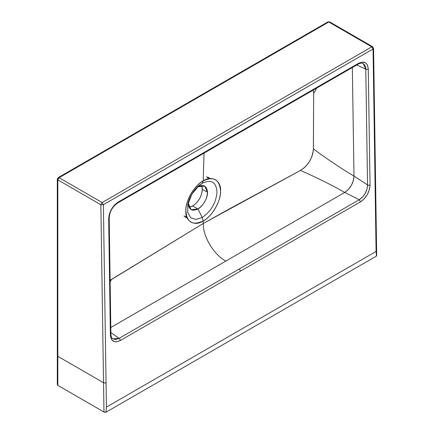 <?xml version="1.0" encoding="UTF-8"?>
<svg xmlns="http://www.w3.org/2000/svg" width="434" height="434" viewBox="0 0 434 434"><rect width="100%" height="100%" fill="white"/><g stroke="black" fill="none" stroke-linecap="round" stroke-linejoin="round"><path stroke-width="0.65" d="M187.298 218.123L184.911 216.946M183.886 216.002L186.718 216.702M187.813 204.767L187.77 212.427L190.613 217.678L195.772 219.474L202.217 217.461L197.882 208.987C192.072 211.635 188.861 209.779 188.248 203.427L188.269 202.727L188.248 203.427L191.079 209.665L197.882 208.987C203.73 204.951 206.942 199.39 207.512 192.305L204.702 186.077L197.882 186.745L202.217 183.284L198.826 185.698M197.286 187.108L197.882 186.745L197.286 187.108M201.571 185.464L202.309 189.3L207.512 192.305L202.309 189.3C201.734 196.385 198.528 201.946 192.674 205.982L197.882 208.987L192.674 205.982L188.985 207.262L191.73 206.476L194.557 204.685L197.215 202.049L199.488 198.794L201.17 195.202L202.119 191.578L202.26 188.237L201.571 185.464M202.217 217.461C211.092 211.363 216.023 202.911 217.016 192.11C216.257 182.025 211.32 179.079 202.217 183.284L197.882 186.745C203.687 184.097 206.899 185.953 207.512 192.305C207.946 197.562 202.645 206.736 197.882 208.987L202.217 217.461L195.821 219.474L190.683 217.738L187.808 212.584L187.765 205.038L191.752 194.329L199.032 185.524L202.217 183.284L203.193 180.907C194.275 185.812 186.159 199.369 185.877 209.828C186.441 222.241 192.213 225.951 203.193 220.96L202.217 217.461L203.193 220.96C212.356 215.937 220.613 201.794 220.537 191.258C219.647 179.432 213.864 175.982 203.193 180.907L202.217 183.284C211.32 179.079 216.257 182.025 217.016 192.11C216.023 202.911 211.092 211.363 202.217 217.461M206.589 176.681L208.608 178.781L206.589 176.681M207.919 177.094L210.132 178.575M109.791 280.456L203.269 223.456L203.193 220.96C194.611 226.814 185.074 221.307 185.85 210.946C185.074 201.484 194.611 184.965 203.193 180.907L204.051 153.121L203.193 180.907C211.776 175.054 221.313 180.566 220.543 190.922C221.313 200.383 211.776 216.902 203.193 220.96L203.269 223.456L231.143 207.929L300.474 170.443L303.876 168.088L306.621 165.381L309.708 161.117L311.802 156.826L313.37 150.099L313.673 93.391L313.218 89.697M313.31 90.044L313.673 93.391L316.69 88.091L313.673 93.391L313.413 148.9C321.697 155.117 338.195 166.797 353.992 176.052L352.712 91.943M313.413 148.9C312.664 158.139 308.346 165.321 300.474 170.443C309.984 174.533 328.679 183.24 344.726 192.436C350.439 188.497 353.526 183.039 353.992 176.052C338.195 166.797 321.697 155.117 313.413 148.9M352.337 67.509L353.992 176.052L353.336 180.663L351.345 185.394L348.318 189.528L344.726 192.436L110.806 327.491L344.726 192.436C328.679 183.24 309.984 174.533 300.474 170.443L203.269 223.456C202.9 236.948 214.233 255.002 225.821 261.089C214.233 255.002 202.9 236.948 203.269 223.456L111.446 279.572L110.133 281.785L111.446 279.572L110.111 280.304M356.715 64.981L365.781 69.136C365.9 66.858 365.048 65.013 363.225 63.614L365.781 69.136L356.715 64.981M353.992 176.052L367.549 184.955L365.781 69.136A1.774 1.009 -0.9 0 0 368.271 69.098C367.587 62.561 364.289 60.657 358.375 63.397A1.774 1.025 60 0 1 358.012 64.232A1.774 1.025 -120 0 0 358.375 63.397L118.232 202.043C112.341 206.117 109.156 211.765 108.679 218.975L110.382 334.826C111.071 341.374 114.375 343.272 120.305 340.516L360.459 201.864C366.367 197.79 369.556 192.137 370.039 184.917L368.271 69.098A1.774 1.009 179.1 0 1 365.781 69.136L367.549 184.955L353.992 176.052M344.726 192.436L359.222 199.727L362.927 196.651L365.227 193.401L367.001 189.132L367.549 184.955A1.774 1.009 -0.9 0 0 370.039 184.917A1.774 1.009 179.1 0 1 367.549 184.955C367.207 191.28 364.43 196.206 359.222 199.727L344.726 192.436M110.882 332.563L119.073 338.379L359.222 199.727L360.459 201.864L359.222 199.727L239.145 269.053A1.774 1.025 60 0 1 240.382 271.19A1.774 1.025 -120 0 0 239.145 269.053L119.073 338.379L110.882 332.563M110.621 335.26L111.153 336.844M112.813 338.835L115.84 339.524L119.073 338.379A1.774 1.025 60 0 1 120.305 340.516A1.774 1.025 -120 0 0 119.073 338.379L112.813 338.835C111.592 337.94 110.952 336.366 110.903 334.099A1.774 1.009 179.2 0 1 110.382 334.826A1.774 1.009 -0.8 0 0 110.903 334.104A1.774 1.009 179.2 0 0 110.404 333.415M357.144 64.161A1.774 1.025 -120 0 0 358.012 64.232L237.935 133.558A1.774 1.025 -120 0 0 238.304 132.717A1.774 1.025 60 0 1 237.941 133.558A1.774 1.025 60 0 1 237.072 133.482A1.774 1.025 -120 0 0 237.941 133.558L117.864 202.879A1.774 1.025 -120 0 0 118.232 202.043A1.774 1.025 60 0 1 117.869 202.879C110.789 207.989 109.699 213.072 109.2 218.248A1.774 1.009 179.2 0 1 108.679 218.975A1.774 1.009 -0.8 0 0 109.2 218.248L110.903 334.099M103.379 204.685L102.126 202.537L100.867 204.712L103.379 204.685L106.411 407.13L376.088 251.438L373.056 48.993L373.576 48.266L372.692 46.753L371.797 46.839L373.056 48.993L103.379 204.685L100.867 204.712L103.536 382.717L104.789 383.021L106.048 382.717L103.379 204.685L373.056 48.993L371.797 46.839L102.126 202.537L59.095 177.696L57.836 179.871L100.867 204.712L102.126 202.537L103.379 204.685M370.039 184.917L369.361 189.685L367.3 194.578L364.169 198.853L360.459 201.864L120.305 340.516L116.567 341.808L114.864 341.737L112.124 340.175L111.191 338.737L110.382 334.826L108.679 218.975L109.357 214.212L111.408 209.324L114.527 205.049L118.232 202.043L358.375 63.397L362.108 62.111L365.303 62.74L366.535 63.76L367.462 65.192L368.271 69.098L370.039 184.917M59.095 177.696L328.771 21.998L329.672 21.917L328.771 21.998L371.797 46.839L328.771 21.998L59.095 177.696L58.205 177.609L57.315 179.144L57.836 179.871L57.836 356.336L103.536 382.717L100.867 204.712L57.836 179.871L59.095 177.696L102.126 202.537L371.797 46.839M376.685 255.577L373.576 48.266L373.056 48.993L375.725 227.02L376.245 226.298L376.11 225.908L375.725 227.02L376.088 251.438L106.411 407.13L105.994 412.213L376.511 256.027L376.088 251.438L376.511 256.027L105.994 412.213L103.976 412.007L57.836 385.37L57.353 384.448M327.871 21.917L329.656 21.912L372.687 46.753L373.576 48.266M376.484 255.116L376.511 256.027L376.658 255.414L376.164 254.861M57.315 179.144L57.315 384.649A1.774 1.025 0 0 0 57.836 385.37L57.836 356.336L57.836 385.37L103.976 412.007L103.536 382.717L57.836 356.336L57.315 355.609L57.836 356.336L57.836 179.871L57.315 179.144L58.205 177.609L327.882 21.912L328.771 21.998M57.836 178.417L57.836 179.871L57.836 178.417M104.925 412.295L105.994 412.213L106.411 407.13L106.048 382.717L104.789 383.021L103.536 382.717L103.976 412.007L104.925 412.295M376.511 256.027L376.658 255.414M375.725 225.571L376.11 225.908M187.765 205.038C188.725 197.665 195.154 188.226 199.032 185.524M362.992 63.489L362.987 63.489C361.202 62.897 359.542 63.142 358.012 64.232"/></g></svg>
